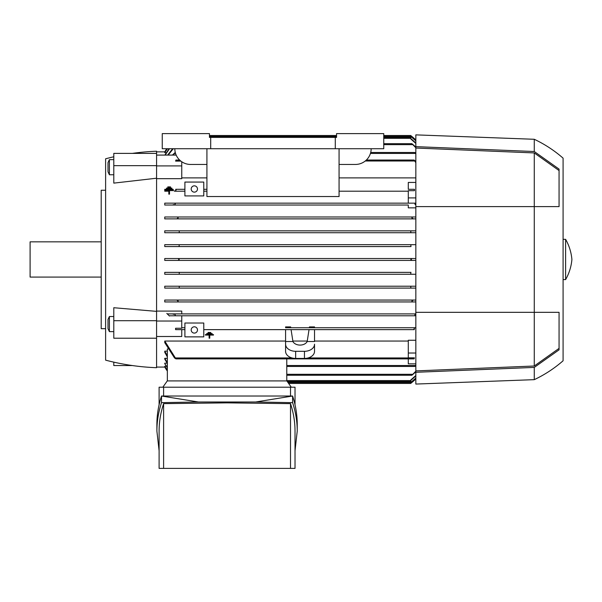 <?xml version="1.0" encoding="UTF-8"?>
<svg xmlns="http://www.w3.org/2000/svg" width="602" height="602" viewBox="0 0 602 602"><rect width="100%" height="100%" fill="white"/><g stroke="black" fill="none" stroke-linecap="round" stroke-linejoin="round"><path stroke-width="0.9" d="M411.949 260.41L410.805 259.47L412.016 258.521M179.238 259.47L178.034 260.41L415.839 260.41L164.76 260.41L164.76 258.521L415.839 258.521L178.034 258.521L179.238 259.47M175.957 190.247L175.694 189.306L184.897 189.306L175.694 189.306M415.839 207.863L408.291 207.863L408.291 205.034L164.76 205.034L164.76 203.152L415.282 203.152L414.853 204.093L415.282 203.152L415.839 203.152L408.291 203.152L408.291 190.676L414.454 190.676L414.454 189.306L408.291 189.306L408.291 182.436L415.839 182.436M167.341 380.915L167.341 348.979L168.078 348.979M212.13 333.561L206.757 333.538L206.757 334.035L212.13 334.035L212.13 333.561L206.757 333.561M209.774 335.081L213.469 335.081L209.774 335.081L209.774 335.555L209.774 335.081M209.105 335.081L209.105 335.555L209.105 335.081L205.417 335.081L209.105 335.081M213.469 334.599L205.417 334.599L213.469 334.599L213.469 335.081M210.783 332.522L208.096 332.454L208.096 332.996L210.783 332.996L210.783 332.522L208.096 332.522M165.226 367.07L156.58 367.07M167.341 370.29L164.76 366.294L166.19 366.054M167.341 367.784L164.76 363.698L164.76 363.194L167.213 363.194M167.341 363.397L164.76 359.123L164.76 358.333L167.341 358.333M167.341 356.858L164.76 352.29L164.76 351.154L167.341 351.154M164.76 341.056L175.957 358.89L174.52 357.949L164.76 342.636L164.76 341.056L285.581 341.056M285.581 344.314L285.581 329.633L203.777 329.633L414.349 329.633L414.093 328.692M156.58 321.039L181.751 321.039L181.751 328.263L175.588 328.263L175.694 329.633L184.897 329.633L181.751 329.633L181.751 336.503L156.58 336.503M167.341 371.035L164.767 367.07A56.633 56.633 0 0 0 167.341 371.043M291.285 387.206L286.838 380.915L167.281 380.915L162.841 387.206M159.101 404.77L159.101 387.206L295.025 387.206L295.025 404.77M290.51 396.018L290.51 387.206M156.889 431.077L156.889 424.44C156.896 414.944 158.439 405.47 161.517 396.018L292.602 396.018C295.687 405.47 297.23 414.944 297.237 424.44L297.237 431.077C297.23 421.573 295.687 412.099 292.602 402.655L255.752 401.986L198.367 401.986L161.517 402.655C158.439 412.099 156.896 421.573 156.889 431.077L159.101 450.747M295.025 450.747L297.237 431.077M163.609 403.641C160.614 412.761 159.109 421.904 159.101 431.077L159.101 468.386L290.51 468.386L290.51 403.641L227.059 402.866L163.609 403.641L163.609 468.386M290.51 468.386L295.025 468.386L295.025 431.077C295.018 421.904 293.513 412.761 290.51 403.641M255.752 401.986L292.602 396.018L292.602 402.655M161.517 402.655L161.517 396.018L198.367 401.986M163.609 387.206L163.609 396.018M209.774 335.555L209.774 338.166L209.105 338.166L209.105 335.555M205.417 335.081L205.417 334.599M175.957 358.89L414.093 358.89L414.454 357.836L408.291 357.836L408.291 340.258L415.839 340.258M286.778 380.915L286.778 358.89M164.76 351.154L167.341 355.782M164.76 359.123L164.76 358.333L167.341 362.637M164.76 363.698L167.341 367.303M164.76 366.294L167.341 370.057M175.694 329.633L181.751 329.633M175.588 328.263L175.588 329.633M184.897 336.872L203.777 336.872L203.777 323.026L184.897 323.026L184.897 336.872M191.195 329.949A3.145 3.145 0 0 1 194.341 326.803A3.145 3.145 0 0 1 197.486 329.949A3.145 3.145 0 0 1 194.341 333.094A3.145 3.145 0 0 1 191.195 329.949M181.751 327.744L184.897 327.744L181.751 327.744M411.158 382.368L412.009 382.368L415.839 378.997A56.633 56.633 0 0 1 410.805 383.308L412.016 382.36M415.839 378.297L410.805 382.631M288.621 383.436L410.805 383.436L410.805 382.42L415.839 378.079M287.289 381.548L410.805 381.548L410.805 379.952L415.839 375.52M415.839 371.893L411.873 375.257L415.839 371.193M286.778 375.257L411.873 375.257M286.778 366.445L414.853 366.445L415.839 364.902M415.839 363.849L408.291 363.849L408.291 358.89M414.454 357.836L414.093 358.89M292.79 341.056L307.321 341.056M314.53 341.056L408.291 341.056M307.178 341.522L314.53 341.522L314.53 329.633L291.075 329.633L309.037 329.633L307.178 341.522A7.548 5.343 180 0 1 300.059 345.081A7.548 5.343 180 0 1 292.933 341.522L285.581 341.522L285.581 344.186A10.068 7.119 180 0 0 295.65 351.305L304.462 351.305A10.068 7.119 180 0 0 314.53 344.186L314.53 344.314M292.933 341.522L291.075 329.633L285.581 329.633M285.581 344.186L285.581 351.305A10.068 7.119 0 0 0 295.65 358.431L304.462 358.431A10.068 7.119 0 0 0 314.53 351.305L314.53 344.186M413.898 329.234C414.537 327.894 415.222 327.533 415.944 328.143M285.581 327.744L415.839 327.744L285.581 327.744L285.581 326.909L290.653 326.909L290.781 327.744M181.751 321.039L181.751 315.787L169.185 315.787L174.761 315.787L175.19 314.846L174.761 315.787L415.282 315.787L414.853 314.846L415.839 313.966M164.76 300.059L176.71 300.059L178.169 300.992L177.47 301.941L164.76 301.941L164.76 300.059L415.839 300.059L413.333 300.059L411.873 301L412.573 301.941L164.76 301.941M164.76 272.367L179.238 272.382L179.238 274.256L164.76 274.256L164.76 272.367L410.812 272.375M179.05 246.572L410.993 246.572L410.805 244.683L179.238 244.683L179.05 246.572L164.76 246.572L164.76 244.683L415.839 244.683M156.58 311.076L181.751 311.076L181.751 313.898L167.251 313.898L415.839 313.898L181.751 313.898M166.784 313.409L169.455 316.035M173.338 314.41C173.925 313.582 174.58 313.875 175.302 315.282M132.402 153.382A234.088 234.088 0 0 1 156.58 151.237L156.58 367.702A234.088 234.088 0 0 1 105.613 360.154L105.613 158.785A234.088 234.088 0 0 1 113.793 156.791M156.58 151.862L165.226 151.87M166.19 152.885L164.76 152.637L167.296 148.717M156.58 178.215L113.793 183.121L113.793 153.382L156.58 153.382M156.58 320.693L113.793 320.693L113.793 307.727L156.58 311.369M105.613 190.247L101.204 190.247L101.204 328.684L105.613 328.684M101.204 241.846L30.1 241.846L30.1 277.086L101.204 277.086M109.391 159.65L108.006 162.615L108.006 171.781L109.391 174.753L109.391 159.65L113.793 159.65M113.793 320.693L113.793 338.219L156.58 338.219M109.391 316.524L108.006 319.496L108.006 328.654L109.391 331.627L109.391 316.524L113.793 316.524M113.793 362.148L113.793 365.549L132.402 365.549M156.58 165.655L113.793 165.655M175.588 161.103L175.957 160.042L175.588 161.103L180.863 161.103M156.58 155.083L176.175 155.083M156.58 165.911L181.751 165.911L181.751 161.75M415.839 162.698L414.093 160.042L415.839 161.359M175.957 160.042L179.644 160.042M366.347 160.042L414.093 160.042M172.405 155.083L175.19 152.494L173.263 155.083M415.839 154.037L414.853 152.494L415.839 153.089M370.704 152.494L414.853 152.494M166.769 148.717A56.633 56.633 0 0 0 164.76 151.862L166.777 148.717M412.009 136.571L410.805 135.631A56.633 56.633 0 0 1 415.839 139.935L412.009 136.571L411.158 136.571M167.461 148.717L164.76 152.637M415.839 140.853L410.805 136.511L410.805 135.503L383.752 135.503L410.805 135.503M209.443 135.503L336.556 135.503L209.443 135.503M410.805 136.3L415.839 140.635M164.85 155.083L169.117 148.717M169.486 148.717L165.144 155.083M415.839 143.419L410.805 138.987L410.805 137.391L383.752 137.391M167.649 155.083L172.631 148.717M173.278 148.717L168.161 155.083M415.839 147.738L411.873 143.682L415.839 147.038M383.752 143.682L411.873 143.682M181.751 165.911L181.751 178.681L156.58 178.681M415.839 375.972L410.805 380.389M415.839 365.85L414.853 366.445M408.291 353.02L415.839 353.02M414.349 329.633L314.53 329.633M314.53 327.744L314.53 326.909L309.458 326.909L309.33 327.744M415.839 315.787L181.751 315.787M206.922 177.883L181.751 177.883M415.839 177.883L339.069 177.883M335.291 137.391L336.556 137.391L336.556 133.614L383.752 133.614L383.752 148.717L335.291 148.717L335.291 137.391L210.7 137.391L210.7 148.717L335.291 148.717M210.7 137.391L209.443 137.391L209.443 133.614L162.247 133.614L162.247 148.717L210.7 148.717M371.163 148.717A15.735 15.735 0 0 1 355.428 164.451L339.069 164.451M206.922 164.451L190.563 164.451A15.735 15.735 0 0 1 174.828 148.717M206.922 148.717L206.922 196.538L339.069 196.538L339.069 148.717M203.777 191.195L206.922 191.195L203.777 191.195M203.777 189.306L206.922 189.306L203.777 189.306M203.777 195.913L203.777 182.067L184.897 182.067L184.897 195.913L203.777 195.913M191.195 188.99A3.145 3.145 0 0 1 194.341 185.845A3.145 3.145 0 0 1 197.486 188.99A3.145 3.145 0 0 1 194.341 192.136A3.145 3.145 0 0 1 191.195 188.99M176.145 189.705C175.506 191.045 174.821 191.406 174.098 190.789M174.52 191.195L184.897 191.195L174.52 191.195M164.76 191.195L168.831 191.195L164.76 191.195L164.76 189.306L166.483 189.306L166.483 188.095L171.856 188.095L171.856 188.652L166.483 188.652M164.76 189.306L166.483 189.306M414.454 190.676L414.454 189.306M408.291 189.306L414.349 189.306M408.291 191.195L339.069 191.195L408.291 191.195M408.291 197.9L415.839 197.9M410.805 138.55L415.839 142.967M164.76 203.152L408.291 203.152M415.839 288.102L164.76 288.102L164.76 286.213L415.839 286.213L410.805 286.213L410.805 288.102L179.238 288.102L179.238 286.213L410.805 286.213M415.839 274.256L179.238 274.256L410.805 274.256L410.805 272.382M410.993 246.572L164.76 246.572M410.805 232.726L410.805 230.837L179.238 230.837L179.238 232.726L415.839 232.726L164.76 232.726L164.76 230.837L415.839 230.837M164.76 216.991L177.47 216.991L178.169 217.939L176.71 218.88L415.839 218.88L164.76 218.88L164.76 216.991L415.839 216.991M164.76 258.521L178.034 258.521M176.71 218.88L164.76 218.88M413.333 218.88L411.873 217.939L412.573 216.991L177.47 216.991M179.238 232.726L164.76 232.726M178.034 260.41L164.76 260.41M179.05 272.367L410.993 272.367M164.76 286.213L179.238 286.213M177.47 301.941L415.839 301.941M176.71 300.059L413.333 300.059M408.291 205.034L164.76 205.034M415.839 204.966L414.853 204.093M175.302 203.657C174.693 205.011 174.038 205.305 173.338 204.529M174.761 203.152L175.19 204.093M415.839 146.64L415.839 384.061L534.267 379.659A123.967 123.967 0 0 0 563.088 360.779L563.088 158.153A123.967 123.967 0 0 0 534.267 139.28L415.839 134.871L415.839 146.64L534.267 151.523L559.062 169.102L559.062 206.606L534.267 206.606L534.267 312.325L559.062 312.325L559.062 349.837L534.267 367.408L534.267 379.659M534.267 139.28L534.267 151.523M563.088 279.606L565.609 279.606A49.086 49.086 0 0 0 571.9 259.47A49.086 49.086 0 0 0 565.609 239.333L563.088 239.333M565.609 239.333L565.609 279.606M415.839 312.325L534.267 312.325L534.267 366.008L415.839 370.907M559.062 348.377L534.267 366.008M415.839 148.032L534.267 152.931L559.062 170.562M534.267 152.931L534.267 206.606L415.839 206.606M534.267 367.408L415.839 372.292M171.856 189.306L171.856 188.652M165.144 189.306L173.195 189.306L173.195 189.856L169.501 189.856L169.501 193.43L168.831 193.43L168.831 189.856L165.144 189.856L165.144 189.306M169.501 190.578L173.195 190.578L173.195 189.856M168.831 193.43L168.831 194.153L169.501 194.153L169.501 193.43M165.144 189.856L165.144 190.578L168.831 190.578M170.509 186.891L170.509 187.44L167.823 187.44L167.823 186.891L170.509 186.891M170.509 188.095L170.509 187.44M167.823 188.095L167.823 187.44M175.694 357.949L292.023 357.949M308.089 357.949L414.349 357.949M287.952 382.488L410.805 382.488M286.778 380.599L410.805 380.599M286.778 374.309L412.573 374.309M286.778 365.497L415.282 365.497M304.462 351.305L304.462 358.431M295.65 351.305L295.65 358.431M175.694 160.99L180.72 160.99M365.279 160.99L414.349 160.99M174.761 153.435L175.558 153.435M370.441 153.435L415.282 153.435M209.443 136.443L336.556 136.443M383.752 136.443L410.805 136.443M383.752 138.332L410.805 138.332M383.752 144.63L412.573 144.63M113.793 174.753L109.391 174.753M113.793 331.627L109.391 331.627"/></g></svg>
